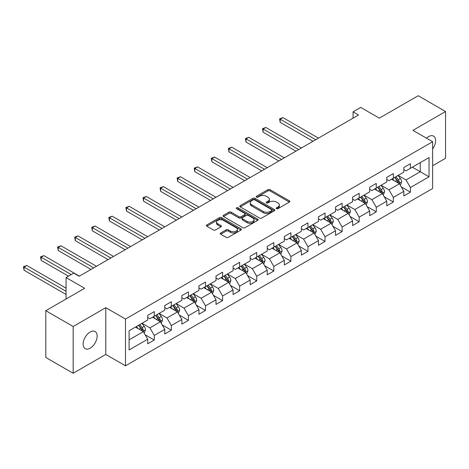 <?xml version="1.0" encoding="UTF-8"?>
<svg xmlns="http://www.w3.org/2000/svg" width="469" height="469" viewBox="0 0 469 469"><rect width="100%" height="100%" fill="white"/><g stroke="black" fill="none" stroke-linecap="round" stroke-linejoin="round"><path stroke-width="0.7" d="M276.464 208.67A1.061 0.616 0 0 0 277.97 208.67L289.385 202.08A1.518 0.879 0 0 0 289.83 201.459A1.518 0.879 0 0 0 289.385 200.838L270.044 189.675A1.518 0.879 0 0 0 267.899 189.675L256.479 196.265A1.061 0.616 0 0 0 256.168 196.699A1.061 0.616 0 0 0 256.479 197.132A1.061 0.616 0 0 0 257.985 197.132L259.463 196.282A4.86 2.808 0 0 1 266.339 196.282L267.951 197.209A4.86 2.808 0 0 1 269.376 199.196A4.86 2.808 0 0 1 267.951 201.178L266.474 202.033A1.061 0.616 0 0 0 266.163 202.467A1.061 0.616 0 0 0 266.474 202.901A1.061 0.616 0 0 0 267.975 202.901L269.452 202.051A4.86 2.808 0 0 1 276.329 202.051L277.941 202.977A4.86 2.808 0 0 1 279.366 204.965A4.86 2.808 0 0 1 277.941 206.952L276.464 207.802A1.061 0.616 0 0 0 276.153 208.236A1.061 0.616 0 0 0 276.464 208.67L276.464 207.802M90.136 348.191A9.908 5.722 120 0 0 96.608 339.462A9.908 5.722 120 0 0 95.084 331.519A9.908 5.722 120 0 0 90.136 332.011A9.908 5.722 120 0 0 83.664 340.74A9.908 5.722 120 0 0 85.182 348.678A9.908 5.722 120 0 0 90.136 348.191M432.635 148.96A9.908 5.722 120 0 0 433.538 136.116A9.908 5.722 120 0 0 428.584 136.608A9.908 5.722 120 0 0 426.497 138.185M220.729 232.97A1.518 0.879 0 0 0 220.283 233.591A1.518 0.879 0 0 0 220.729 234.213L226.158 237.343A1.518 0.879 0 0 0 228.303 237.343L240.984 230.027A1.518 0.879 0 0 0 241.429 229.405A1.518 0.879 0 0 0 240.984 228.784L221.644 217.616A1.518 0.879 0 0 0 219.492 217.616L206.817 224.938A1.518 0.879 0 0 0 206.372 225.56A1.518 0.879 0 0 0 206.817 226.181L213.372 229.962A1.518 0.879 0 0 0 215.517 229.962L220.946 226.832A1.518 0.879 0 0 0 221.391 226.21A1.518 0.879 0 0 0 220.946 225.589L217.692 223.713A4.063 2.345 0 0 1 216.502 222.054A4.063 2.345 0 0 1 219.011 219.885A4.063 2.345 0 0 1 223.443 220.395L236.177 227.746A4.063 2.345 0 0 1 237.367 229.405A4.063 2.345 0 0 1 234.858 231.575A4.063 2.345 0 0 1 230.426 231.065L228.303 229.839A1.518 0.879 0 0 0 226.158 229.839L220.729 232.97L220.729 234.213M432.635 165.745L445.55 158.288L445.55 111.522L418.184 95.723L379.327 118.153L360.72 107.413L353.057 111.833L358.527 114.993L79.185 276.27L73.715 273.11L66.053 277.537L66.053 299.023M73.164 326.512L73.164 373.277L105.783 354.447L105.783 307.682L73.164 326.512L45.804 310.713L84.66 288.277L66.053 277.537M105.783 307.682L125.487 319.055L432.635 141.726L432.635 188.491L125.487 365.82L125.487 319.055M445.55 111.522L412.931 130.353L432.635 141.726M259.568 218.056A1.518 0.879 0 0 0 261.72 218.056L274.394 210.733A1.518 0.879 0 0 0 274.84 210.112A1.518 0.879 0 0 0 274.394 209.491L255.06 198.328A1.518 0.879 0 0 0 252.908 198.328L240.228 205.645A1.518 0.879 0 0 0 239.782 206.266A1.518 0.879 0 0 0 240.228 206.888L259.568 218.056M236.951 208.898A1.061 0.616 0 0 1 238.029 209.051L238.029 207.785L257.692 219.14A1.518 0.879 0 0 1 258.132 219.762A1.518 0.879 0 0 1 257.692 220.377L245.011 227.7A1.518 0.879 0 0 1 242.86 227.7L223.525 216.531L228.948 213.424L228.948 212.158L223.525 215.294A1.518 0.879 0 0 0 223.08 215.91A1.518 0.879 0 0 0 223.525 216.531L223.525 215.294M228.948 213.424A1.518 0.879 0 0 1 231.1 213.424L231.1 212.158A1.518 0.879 0 0 0 228.948 212.158M231.1 212.158L238.938 216.69A1.518 0.879 0 0 0 241.089 216.69L244.689 214.609A1.518 0.879 0 0 0 245.135 213.987A1.518 0.879 0 0 0 244.689 213.372L236.523 208.658A1.061 0.616 0 0 1 236.212 208.218A1.061 0.616 0 0 1 236.868 207.656A1.061 0.616 0 0 1 238.029 207.785M73.164 373.277L45.804 357.478L45.804 310.713M145.138 334.76L154.278 340.037L154.278 335.423L164.783 329.355L164.783 333.969L171.355 330.182L171.355 325.568L181.861 319.5L181.861 324.114L188.427 320.321L188.427 315.707L198.938 309.64L198.938 314.253L205.504 310.46L205.504 305.847L216.01 299.779L216.01 304.393L222.582 300.606L222.582 295.992L233.087 289.924L233.087 294.538L239.653 290.745L239.653 286.131L250.165 280.063L250.165 284.677L256.731 280.884L256.731 276.27L267.242 270.208L267.242 274.822L273.808 271.029L273.808 266.415L284.314 260.348L284.314 264.962L290.886 261.169L290.886 256.555L301.391 250.487L301.391 255.101L307.957 251.308L307.957 246.7L318.469 240.632L318.469 245.246L325.035 241.453L325.035 236.839L335.54 230.771L335.54 235.385L342.112 231.592L342.112 226.978L352.618 220.911L352.618 225.525L359.184 221.737L359.184 217.124L369.695 211.056L369.695 215.67L376.261 211.877L376.261 207.263L386.773 201.195L386.773 205.809L393.339 202.016L393.339 197.402L403.844 191.334L403.844 195.948L410.416 192.161L410.416 187.547L429.024 176.801L429.024 157.59L420.265 162.643L420.265 171.748L429.024 176.801M154.278 340.037L147.712 343.83L147.712 339.216L129.098 349.962L129.098 330.751L147.712 320.005L147.712 315.391L154.278 311.598L154.278 316.212L164.783 310.144L164.783 305.53L171.355 301.743L171.355 306.357L181.861 300.289L181.861 295.675L188.427 291.882L188.427 296.496L198.938 290.428L198.938 285.814L205.504 282.021L205.504 286.635L216.01 280.568L216.01 275.954L222.582 272.167L222.582 276.78L233.087 270.713L233.087 266.099L239.653 262.306L239.653 266.92L250.165 260.852L250.165 256.238L256.731 252.445L256.731 257.059L267.242 250.991L267.242 246.383L273.808 242.59L273.808 247.204L284.314 241.136L284.314 236.523L290.886 232.73L290.886 237.343L301.391 231.276L301.391 226.662L307.957 222.869L307.957 227.483L318.469 221.421L318.469 216.807L325.035 213.014L325.035 217.628L335.54 211.56L335.54 206.946L342.112 203.153L342.112 207.767L352.618 201.699L352.618 197.086L359.184 193.298L359.184 197.912L369.695 191.844L369.695 187.231L376.261 183.438L376.261 188.051L386.773 181.984L386.773 177.37L393.339 173.577L393.339 178.191L403.844 172.123L403.844 167.509L410.416 163.722L410.416 168.336L429.024 157.59M152.525 317.226L160.404 321.775L149.898 327.843L142.019 323.293M147.712 317.478L149.898 318.738L154.278 316.212M149.898 327.843L154.278 335.423M160.404 321.775L164.783 329.355M169.602 307.365L177.481 311.914L166.976 317.982L159.091 313.433M164.783 307.617L166.976 308.883L171.355 306.357M166.976 317.982L171.355 325.568M177.481 311.914L181.861 319.5M186.68 297.504L194.559 302.059L184.047 308.121L176.168 303.572M181.861 297.762L184.047 299.023L188.427 296.496M184.047 308.121L188.427 315.707M194.559 302.059L198.938 309.64M203.751 287.649L211.636 292.199L201.125 298.266L193.246 293.717M198.938 287.902L201.125 289.162L205.504 286.635M201.125 298.266L205.504 305.847M211.636 292.199L216.01 299.779M220.829 277.789L228.708 282.338L218.202 288.406L210.317 283.856M216.01 278.041L218.202 279.307L222.582 276.78M218.202 288.406L222.582 295.992M228.708 282.338L233.087 289.924M237.906 267.928L245.785 272.483L235.28 278.545L227.395 273.996M233.087 268.186L235.28 269.446L239.653 266.92M235.28 278.545L239.653 286.131M245.785 272.483L250.165 280.063M254.978 258.073L262.863 262.622L252.351 268.69L244.472 264.141M250.165 258.325L252.351 259.592L256.731 257.059M252.351 268.69L256.731 276.27M262.863 262.622L267.242 270.208M272.055 248.212L279.934 252.762L269.429 258.829L261.55 254.28M267.242 248.464L269.429 249.731L273.808 247.204M269.429 258.829L273.808 266.415M279.934 252.762L284.314 260.348M289.133 238.358L297.012 242.907L286.506 248.975L278.621 244.419M284.314 238.61L286.506 239.87L290.886 237.343M286.506 248.975L290.886 256.555M297.012 242.907L301.391 250.487M306.204 228.497L314.089 233.046L303.578 239.114L295.699 234.564M301.391 228.749L303.578 230.015L307.957 227.483M303.578 239.114L307.957 246.7M314.089 233.046L318.469 240.632M323.282 218.636L331.167 223.185L320.655 229.253L312.776 224.704M318.469 218.888L320.655 220.154L325.035 217.628M320.655 229.253L325.035 236.839M331.167 223.185L335.54 230.771M340.359 208.781L348.238 213.331L337.733 219.398L329.848 214.843M335.54 209.033L337.733 210.294L342.112 207.767M337.733 219.398L342.112 226.978M348.238 213.331L352.618 220.911M357.437 198.92L365.316 203.47L354.81 209.537L346.925 204.988M352.618 199.173L354.81 200.439L359.184 197.912M354.81 209.537L359.184 217.124M365.316 203.47L369.695 211.056M374.508 189.06L382.393 193.615L371.882 199.677L364.003 195.127M369.695 189.312L371.882 190.578L376.261 188.051M371.882 199.677L376.261 207.263M382.393 193.615L386.773 201.195M391.586 179.205L399.465 183.754L388.959 189.822L381.08 185.273M386.773 179.457L388.959 180.717L393.339 178.191M388.959 189.822L393.339 197.402M399.465 183.754L403.844 191.334M412.386 167.198L420.265 171.748L406.037 179.961L398.152 175.412M403.844 169.596L406.037 170.863L410.416 168.336M406.037 179.961L410.416 187.547M105.783 354.447L125.487 365.82M353.057 111.833L353.057 118.153M129.098 339.849L143.332 331.63L135.447 327.081M143.332 331.63L147.712 339.216M401.276 186.885L410.416 192.161M384.199 196.74L393.339 202.016M367.121 206.6L376.261 211.877M350.044 216.455L359.184 221.737M332.972 226.316L342.112 231.592M315.895 236.177L325.035 241.453M298.817 246.032L307.957 251.308M281.746 255.892L290.886 261.169M264.668 265.753L273.808 271.029M247.591 275.608L256.731 280.884M230.514 285.469L239.653 290.745M213.442 295.329L222.582 300.606M196.364 305.184L205.504 310.46M179.287 315.045L188.427 320.321M162.215 324.9L171.355 330.182M276.892 208.822L277.941 208.213A4.86 2.808 0 0 0 279.366 206.231L279.366 204.965M269.376 199.196L269.376 200.462A4.86 2.808 0 0 1 267.951 202.444L266.896 203.054M289.385 200.838L289.385 202.08L270.044 190.936A1.518 0.879 0 0 0 267.899 190.936L256.906 197.285M274.377 210.745L255.06 199.589A1.518 0.879 0 0 0 252.908 199.589L240.251 206.899M271.709 210.546A1.061 0.616 0 0 0 272.02 210.112A1.061 0.616 0 0 0 271.709 209.678L254.737 199.876A1.061 0.616 0 0 0 253.231 199.876L251.671 200.779A4.86 2.808 0 0 0 250.247 202.76A4.86 2.808 0 0 0 251.671 204.748L263.279 211.449A4.86 2.808 0 0 0 270.15 211.449L271.709 210.546L271.709 211.812A1.061 0.616 0 0 0 272.02 211.378L272.02 210.112M250.247 202.76L250.247 204.027A4.86 2.808 0 0 0 251.671 206.014L251.671 204.748M271.709 211.812L270.15 212.709A4.86 2.808 0 0 1 263.279 212.709L251.671 206.014M231.1 213.424L238.938 217.95A1.518 0.879 0 0 0 241.089 217.95L244.689 215.875A1.518 0.879 0 0 0 245.135 215.253L245.135 213.987M238.029 209.051L257.669 220.389M247.081 221.386A4.063 2.345 0 0 0 251.507 221.896A4.063 2.345 0 0 0 254.016 219.727A4.063 2.345 0 0 0 252.826 218.067L248.341 215.476A1.518 0.879 0 0 0 246.196 215.476L242.596 217.557A1.518 0.879 0 0 0 242.151 218.179A1.518 0.879 0 0 0 242.596 218.8L247.081 221.386L247.081 222.652A4.063 2.345 0 0 0 251.507 223.162A4.063 2.345 0 0 0 254.016 220.993L254.016 219.727M242.151 218.179L242.151 219.439A1.518 0.879 0 0 0 242.596 220.061L242.596 218.8M247.081 222.652L242.596 220.061M237.367 229.405L237.367 230.666A4.063 2.345 0 0 1 234.858 232.835A4.063 2.345 0 0 1 230.426 232.331L228.303 231.106A1.518 0.879 0 0 0 226.158 231.106L220.747 234.224M216.502 222.054L216.502 223.32A4.063 2.345 0 0 0 217.692 224.979L217.692 223.713M220.922 226.844L217.692 224.979M240.96 230.039L221.644 218.882A1.518 0.879 0 0 0 219.492 218.882L206.835 226.193M400.333 185.249L401.634 181.972A4.104 2.368 -120 0 0 400.327 178.478L398.064 175.465M394.13 180.671L392.594 178.625M318.469 138.126L282.924 117.608L280.186 119.185L280.186 122.345L312.993 141.286M398.832 183.385L399.418 182.148A4.104 2.368 -120 0 0 398.245 179.68L395.988 176.661M394.957 177.259L397.466 180.6A2.087 1.208 60 0 1 397.847 181.239L399.418 182.148M394.675 177.423L396.932 180.436A4.104 2.368 60 0 1 398.105 182.904M280.186 122.345L279.588 118.839L315.731 139.703M279.588 118.839L282.924 117.608M383.255 195.11L384.557 191.827A4.104 2.368 -120 0 0 383.249 188.339L380.992 185.319M377.053 190.531L375.517 188.479M301.391 147.987L265.847 127.462L263.115 129.045L263.115 132.205L295.916 151.147M381.754 193.246L382.346 192.003A4.104 2.368 -120 0 0 381.168 189.535L378.911 186.521M377.885 187.113L380.388 190.461A2.087 1.208 60 0 1 380.769 191.094L382.346 192.003M377.598 187.278L379.855 190.297A4.104 2.368 60 0 1 381.027 192.765M263.115 132.205L262.511 128.699L298.653 149.564M262.511 128.699L265.847 127.462M366.178 204.971L367.485 201.688A4.104 2.368 -120 0 0 366.172 198.194L363.915 195.18M359.975 200.386L358.439 198.34M284.314 157.842L248.775 137.323L246.037 138.906L246.037 142.066L278.844 161.002M364.683 203.106L365.269 201.863A4.104 2.368 -120 0 0 364.096 199.395L361.834 196.382M360.808 196.974L363.311 200.322A2.087 1.208 60 0 1 363.692 200.955L365.269 201.863M360.52 197.138L362.777 200.152A4.104 2.368 60 0 1 363.956 202.62M246.037 142.066L245.434 138.554L281.576 159.425M245.434 138.554L248.775 137.323M349.106 214.825L350.407 211.548A4.104 2.368 -120 0 0 349.1 208.054L346.837 205.041M342.898 210.247L341.368 208.195M267.236 167.703L231.698 147.184L228.96 148.761L228.96 151.921L261.766 170.863M347.605 212.961L348.191 211.724A4.104 2.368 -120 0 0 347.019 209.256L344.756 206.237M343.73 206.835L346.239 210.176A2.087 1.208 60 0 1 346.614 210.81L348.191 211.724M343.443 206.999L345.706 210.012A4.104 2.368 60 0 1 346.878 212.48M228.96 151.921L228.362 148.415L264.504 169.28M228.362 148.415L231.698 147.184M332.029 224.686L333.33 221.403A4.104 2.368 -120 0 0 332.023 217.915L329.766 214.896M325.826 220.108L324.29 218.056M250.165 177.558L214.62 157.039L211.888 158.622L211.888 161.782L244.689 180.717M330.528 222.822L331.114 221.579A4.104 2.368 -120 0 0 329.942 219.111L327.684 216.098M326.653 216.69L329.162 220.037A2.087 1.208 60 0 1 329.543 220.67L331.114 221.579M326.371 216.854L328.628 219.873A4.104 2.368 60 0 1 329.801 222.341M211.888 161.782L211.285 158.276L247.427 179.14M211.285 158.276L214.62 157.039M314.951 234.547L316.253 231.264A4.104 2.368 -120 0 0 314.945 227.77L312.688 224.757M308.749 229.962L307.213 227.916M233.087 187.418L197.549 166.9L194.811 168.477L194.811 171.636L227.612 190.578M313.456 232.683L314.042 231.44A4.104 2.368 -120 0 0 312.864 228.972L310.607 225.958M309.581 226.55L312.084 229.892A2.087 1.208 60 0 1 312.465 230.531L314.042 231.44M309.294 226.715L311.551 229.728A4.104 2.368 60 0 1 312.729 232.196M194.811 171.636L194.207 168.131L230.349 189.001M194.207 168.131L197.549 166.9M297.879 244.402L299.181 241.125A4.104 2.368 -120 0 0 297.868 237.631L295.611 234.611M291.671 239.823L290.141 237.771M216.01 197.279L180.471 176.76L177.733 178.337L177.733 181.497L210.54 200.439M296.379 242.537L296.965 241.301A4.104 2.368 -120 0 0 295.792 238.832L293.53 235.813M292.504 236.405L295.013 239.753A2.087 1.208 60 0 1 295.388 240.386L296.965 241.301M292.216 236.575L294.479 239.589A4.104 2.368 60 0 1 295.652 242.057M177.733 181.497L177.13 177.991L213.278 198.856M177.13 177.991L180.471 176.76M280.802 254.262L282.103 250.979A4.104 2.368 -120 0 0 280.796 247.485L278.533 244.472M274.6 249.678L273.064 247.632M198.938 207.134L163.394 186.615L160.656 188.198L160.656 191.358L193.463 210.294M279.301 252.398L279.887 251.155A4.104 2.368 -120 0 0 278.715 248.687L276.458 245.674M275.426 246.266L277.935 249.614A2.087 1.208 60 0 1 278.316 250.247L279.887 251.155M275.145 246.43L277.402 249.449A4.104 2.368 60 0 1 278.574 251.917M160.656 191.358L160.058 187.846L196.2 208.717M160.058 187.846L163.394 186.615M263.725 264.117L265.026 260.84A4.104 2.368 -120 0 0 263.719 257.346L261.462 254.333M257.522 259.539L255.986 257.493M181.861 216.995L146.316 196.476L143.584 198.053L143.584 201.213L176.385 220.154M262.224 262.253L262.816 261.016A4.104 2.368 -120 0 0 261.638 258.548L259.38 255.535M258.355 256.127L260.858 259.468A2.087 1.208 60 0 1 261.239 260.107L262.816 261.016M258.067 256.291L260.324 259.304A4.104 2.368 60 0 1 261.503 261.772M143.584 201.213L142.981 197.707L179.123 218.572M142.981 197.707L146.316 196.476M246.653 273.978L247.954 270.701A4.104 2.368 -120 0 0 246.641 267.207L244.384 264.188M240.445 269.399L238.909 267.348M164.783 226.855L129.245 206.331L126.507 207.914L126.507 211.073L159.313 230.015M245.152 272.114L245.738 270.871A4.104 2.368 -120 0 0 244.566 268.409L242.303 265.39M241.277 265.982L243.78 269.329A2.087 1.208 60 0 1 244.161 269.962L245.738 270.871M240.99 266.152L243.253 269.165A4.104 2.368 60 0 1 244.425 271.633M126.507 211.073L125.903 207.568L162.045 228.432M125.903 207.568L129.245 206.331M229.576 283.839L230.877 280.556A4.104 2.368 -120 0 0 229.57 277.062L227.307 274.048M223.367 279.254L221.837 277.208M147.712 236.71L112.167 216.191L109.429 217.774L109.429 220.934L142.236 239.87M228.075 281.975L228.661 280.732A4.104 2.368 -120 0 0 227.488 278.264L225.226 275.25M224.2 275.842L226.709 279.19A2.087 1.208 60 0 1 227.084 279.823L228.661 280.732M223.912 276.007L226.175 279.026A4.104 2.368 60 0 1 227.348 281.488M109.429 220.934L108.831 217.423L144.974 238.293M108.831 217.423L112.167 216.191M212.498 293.694L213.8 290.417A4.104 2.368 -120 0 0 212.492 286.922L210.235 283.909M206.296 289.115L204.76 287.069M130.634 246.571L95.09 226.052L92.358 227.629L92.358 230.789L125.159 249.731M210.997 291.829L211.583 290.592A4.104 2.368 -120 0 0 210.411 288.124L208.154 285.105M207.122 285.703L209.631 289.045A2.087 1.208 60 0 1 210.012 289.684L211.583 290.592M206.841 285.867L209.098 288.881A4.104 2.368 60 0 1 210.27 291.349M92.358 230.789L91.754 227.283L127.896 248.148M91.754 227.283L95.09 226.052M195.421 303.554L196.722 300.277A4.104 2.368 -120 0 0 195.415 296.783L193.158 293.764M189.218 298.976L187.682 296.924M113.557 256.432L78.018 235.907L75.28 237.49L75.28 240.65L108.087 259.592M193.926 301.69L194.512 300.447A4.104 2.368 -120 0 0 193.334 297.979L191.076 294.966M190.051 295.558L192.554 298.905A2.087 1.208 60 0 1 192.935 299.539L194.512 300.447M189.763 295.722L192.02 298.741A4.104 2.368 60 0 1 193.199 301.209M75.28 240.65L74.677 237.144L110.819 258.009M74.677 237.144L78.018 235.907M178.349 313.415L179.65 310.132A4.104 2.368 -120 0 0 178.337 306.638L176.08 303.625M172.141 308.831L170.61 306.785M96.479 266.286L60.941 245.768L58.203 247.351L58.203 250.51L91.009 269.446M176.848 311.551L177.434 310.308A4.104 2.368 -120 0 0 176.262 307.84L173.999 304.827M172.973 305.419L175.482 308.766A2.087 1.208 60 0 1 175.857 309.399L177.434 310.308M172.686 305.583L174.949 308.596A4.104 2.368 60 0 1 176.121 311.064M58.203 250.51L57.599 246.999L93.747 267.869M57.599 246.999L60.941 245.768M161.272 323.27L162.573 319.993A4.104 2.368 -120 0 0 161.266 316.499L159.003 313.485M155.069 318.691L153.533 316.645M79.408 276.147L43.863 255.628L41.125 257.205L41.125 260.365L68.462 276.147M159.771 321.406L160.357 320.169A4.104 2.368 -120 0 0 159.184 317.701L156.927 314.681M155.896 315.279L158.405 318.621A2.087 1.208 60 0 1 158.786 319.26L160.357 320.169M155.614 315.444L157.871 318.457A4.104 2.368 60 0 1 159.044 320.925M41.125 260.365L40.527 256.86L71.194 274.564M40.527 256.86L43.863 255.628M144.194 333.131L145.496 329.848A4.104 2.368 -120 0 0 144.188 326.36L141.931 323.34M137.992 328.552L136.456 326.5M66.053 288.154L26.786 265.483L24.054 267.066L24.054 270.226L66.053 294.473M142.693 331.266L143.285 330.024A4.104 2.368 -120 0 0 142.107 327.555L139.85 324.542M138.824 325.134L141.327 328.482A2.087 1.208 60 0 1 141.708 329.115L143.285 330.024M138.537 325.298L140.794 328.318A4.104 2.368 60 0 1 141.972 330.786M24.054 270.226L23.45 266.72L66.053 291.313M23.45 266.72L26.786 265.483M277.941 208.213L277.941 206.952M266.474 202.901L266.474 202.033M267.951 202.444L267.951 201.178M256.479 197.132L256.479 196.265M267.899 190.936L267.899 189.675M270.044 190.936L270.044 189.675M240.228 206.888L240.228 205.645M252.908 199.589L252.908 198.328M255.06 199.589L255.06 198.328M274.394 210.733L274.394 209.491M263.279 212.709L263.279 211.449M270.15 212.709L270.15 211.449M238.938 217.95L238.938 216.69M241.089 217.95L241.089 216.69M244.689 215.875L244.689 214.609M257.692 220.377L257.692 219.14M226.158 231.106L226.158 229.839M228.303 231.106L228.303 229.839M230.426 232.331L230.426 231.065M220.946 226.832L220.946 225.589M206.817 226.181L206.817 224.938M219.492 218.882L219.492 217.616M221.644 218.882L221.644 217.616M240.984 230.027L240.984 228.784M399.06 183.52L401.605 182.048M398.245 179.68L400.327 178.478M395.326 181.362L396.932 180.436M381.989 193.38L384.533 191.909M381.168 189.535L383.249 188.339M378.254 191.223L379.855 190.297M364.911 203.235L367.456 201.77M364.096 199.395L366.172 198.194M361.177 201.078L362.777 200.152M347.834 213.096L350.378 211.625M347.019 209.256L349.1 208.054M344.099 210.939L345.706 210.012M330.756 222.957L333.307 221.485M329.942 219.111L332.023 217.915M327.022 220.799L328.628 219.873M313.685 232.812L316.229 231.346M312.864 228.972L314.945 227.77M309.95 230.654L311.551 229.728M296.607 242.672L299.152 241.201M295.792 238.832L297.868 237.631M292.873 240.515L294.479 239.589M279.53 252.527L282.074 251.062M278.715 248.687L280.796 247.485M275.795 250.376L277.402 249.449M262.458 262.388L265.003 260.916M261.638 258.548L263.719 257.346M258.724 260.231L260.324 259.304M245.381 272.249L247.925 270.777M244.566 268.409L246.641 267.207M241.646 270.091L243.253 269.165M228.303 282.103L230.848 280.638M227.488 278.264L229.57 277.062M224.569 279.952L226.175 279.026M211.232 291.964L213.776 290.493M210.411 288.124L212.492 286.922M207.491 289.807L209.098 288.881M194.154 301.825L196.699 300.353M193.334 297.979L195.415 296.783M190.42 299.668L192.02 298.741M177.077 311.68L179.621 310.214M176.262 307.84L178.337 306.638M173.342 309.522L174.949 308.596M159.999 321.541L162.544 320.069M159.184 317.701L161.266 316.499M156.265 319.383L157.871 318.457M142.928 331.401L145.472 329.93M142.107 327.555L144.188 326.36M139.193 329.244L140.794 328.318"/></g></svg>
